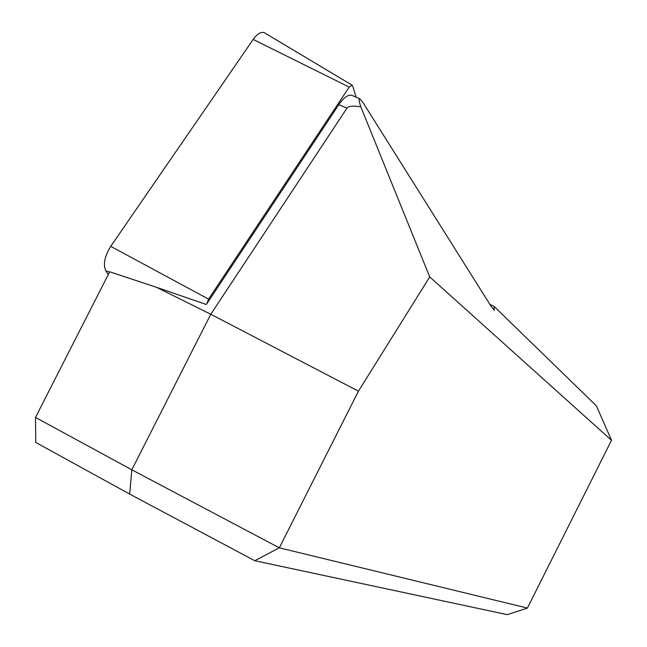 <?xml version="1.0" encoding="UTF-8"?>
<svg xmlns="http://www.w3.org/2000/svg" width="647" height="647" viewBox="0 0 647 647"><rect width="100%" height="100%" fill="white"/><g stroke="black" fill="none" stroke-linecap="round" stroke-linejoin="round"><path stroke-width="0.97" d="M206.781 303.847L208.577 299.14L110.734 246.353C104.596 256.349 102.962 264.502 105.817 270.794L108.275 274.554M208.577 299.14L349.194 87.086L352.041 85.121L352.672 85.954L356.109 97.155M265.092 33.151L264.316 32.69C261 31.533 257.28 33.79 253.171 39.451L110.734 246.353M489.86 304.341L494.09 306.427L596.405 405.863L611.504 440.292L527.402 608.067L507.305 614.65L254.772 560.723L129.675 494.073L35.787 442.459L35.496 417.436L131.818 469.803L279.318 547.823L527.402 608.067M352.405 95.57L351.798 95.303C348.054 94.438 343.735 97.551 338.818 104.644L206.336 304.519L156.525 287.317L210.785 314.256L131.818 469.803L129.675 494.073M351.798 95.303L359.635 98.676C358.681 98.716 359.077 101.433 360.808 106.828C353.027 105.615 348.409 106.068 346.962 108.178L210.785 314.256L358.446 391.168L429.729 276.924L611.504 440.292M359.635 98.676L363.016 102.606L491.186 306.443L494.268 310.148L494.09 306.427M358.446 391.168L279.318 547.823L254.772 560.723M156.525 287.317L109.691 271.78L35.496 417.436M360.808 106.828L429.729 276.924M109.537 272.08L105.817 270.794M349.194 87.086L253.171 39.451M338.818 104.644L346.962 108.178M352.041 85.121L264.316 32.69M493.58 309.711L494.268 310.148"/></g></svg>
